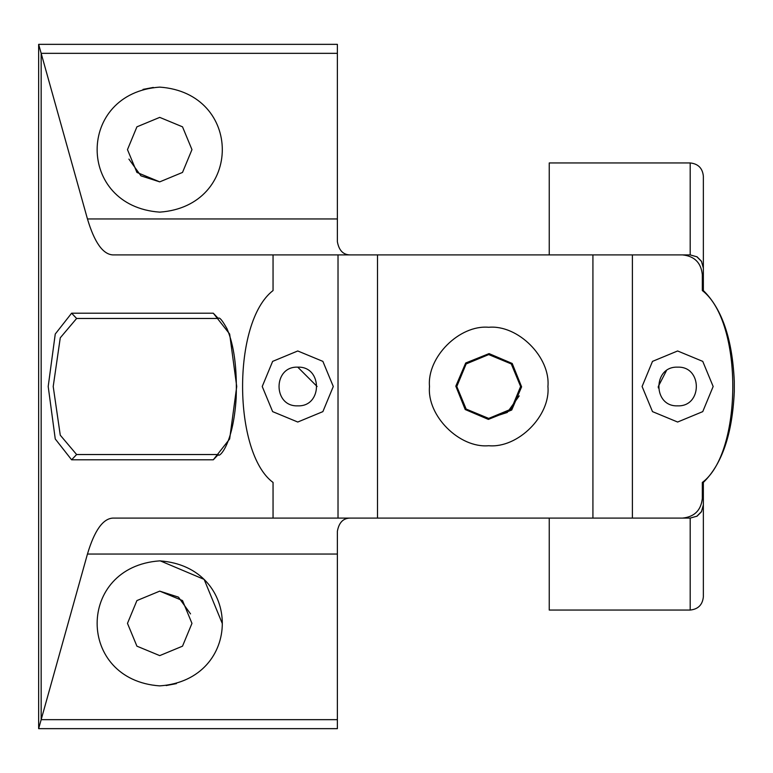 <?xml version="1.0" encoding="UTF-8"?>
<svg xmlns="http://www.w3.org/2000/svg" width="773" height="773" viewBox="0 0 773 773"><rect width="100%" height="100%" fill="white"/><g stroke="black" fill="none" stroke-linecap="round" stroke-linejoin="round"><path stroke-width="1.16" d="M273.053 290.551L273.053 254.906L682.588 254.906C694.492 256.163 701.072 262.743 702.328 274.647L702.328 290.551C743.684 322.331 742.206 453.22 702.328 482.449L702.328 498.353C701.072 510.257 694.492 516.837 682.588 518.094L273.053 518.094L273.053 482.449C233.175 453.22 231.697 322.331 273.053 290.551C231.697 322.331 233.175 453.22 273.053 482.449M702.328 482.449C742.206 453.22 743.684 322.331 702.328 290.551M632.401 254.906L632.401 518.094M677.621 350.971L702.754 361.377L713.16 386.5L702.754 411.623L677.621 422.029L652.499 411.623L642.092 386.5L652.499 361.377L677.621 350.971M666.384 370.76L658.277 386.5L658.335 387.93M677.621 405.844L677.621 405.844C702.57 406.907 702.57 366.093 677.621 367.156C652.683 366.093 652.683 406.907 677.621 405.844M317.104 386.5L297.76 367.156C272.811 366.093 272.811 406.907 297.76 405.844C322.708 406.907 322.708 366.093 297.76 367.156C272.811 366.093 272.811 406.907 297.76 405.844M377.495 254.906L377.495 518.094M592.92 518.094L592.92 254.906M547.931 386.5C550.579 415.797 518.016 448.369 488.71 445.721C459.413 448.369 426.851 415.797 429.498 386.5C426.851 357.203 459.413 324.631 488.71 327.279C518.016 324.631 550.579 357.203 547.931 386.5M338.023 518.094L338.023 254.906M297.76 350.971L322.882 361.377L333.289 386.5L322.882 411.623L297.76 422.029L272.637 411.623L262.231 386.5L272.637 361.377L297.76 350.971M521.611 386.838L512.219 363.474L489.058 353.599L465.694 363.001L455.819 386.162L465.211 409.526L488.372 419.401L511.736 409.999L521.611 386.838M488.71 418.415L466.148 409.062L456.804 386.5L466.148 363.938L488.71 354.585L511.282 363.938L520.625 386.5L511.282 409.062L488.71 418.415L507.262 412.473L519.214 395.873M549.245 254.906L549.245 162.948L690.192 162.948C698.125 163.779 702.512 168.166 703.353 176.099L703.353 290.551C722.05 308.852 732.369 339.096 734.282 381.282L734.282 391.718C732.369 433.904 722.05 464.148 703.353 482.449L703.353 504.933L701.411 511.823L697.072 516.151L690.192 518.094L682.588 518.094M273.053 518.094L112.771 518.094C102.838 518.731 94.403 530.713 87.455 554.048L337.376 554.048L337.376 531.254C338.989 522.403 343.376 518.016 350.536 518.094M682.588 254.906L690.192 254.906L697.072 256.849L701.411 261.177L703.353 268.067M350.536 254.906C343.376 254.984 338.989 250.597 337.376 241.746L337.376 218.952L87.455 218.952C94.403 242.287 102.838 254.269 112.771 254.906L273.053 254.906M703.353 504.933L703.353 596.901C702.512 604.834 698.125 609.221 690.192 610.052L549.245 610.052L549.245 518.094M701.594 511.513L696.773 516.335M38.65 728.649L41.162 719.663L337.376 719.663L337.376 728.649L38.65 728.649L38.65 44.351L337.376 44.351L337.376 53.337L41.162 53.337L38.65 44.351M87.455 554.048L41.162 719.663L41.162 53.337L87.455 218.952M337.376 719.663L337.376 554.048M159.721 685.883C76.276 680.037 76.276 566.715 159.721 560.869C243.166 566.715 243.166 680.037 159.721 685.883M191.965 623.376L182.515 646.17L159.721 655.62L182.515 646.17L191.965 623.376L182.515 600.573L159.721 591.132L178.457 597.133L190.535 613.897M159.721 591.132L136.918 600.573L127.477 623.376L136.918 646.17L159.721 655.62L136.918 646.17L127.477 623.376L136.918 600.573L159.721 591.132M337.376 218.952L337.376 53.337M159.721 87.117C243.166 92.963 243.166 206.285 159.721 212.131C76.276 206.285 76.276 92.963 159.721 87.117M143.015 89.388L153.325 87.446M128.898 159.093L140.986 175.867L159.721 181.868L182.515 172.427L191.965 149.624L182.515 126.83L159.721 117.38L182.515 126.83L191.965 149.624L182.515 172.427L159.721 181.868L136.918 172.427L127.477 149.624L136.918 126.83L159.721 117.38L136.918 126.83L127.477 149.624M702.328 498.353L703.353 498.353L703.353 482.449M703.353 290.551L703.353 274.647M160.262 560.869L204.14 579.402L222.228 623.376M176.428 683.612L166.108 685.554M76.624 318.466L218.315 318.466C219.319 316.775 222.209 320.196 227.001 328.728C234.113 345.367 237.166 368.47 236.171 398.047C233.137 446.176 218.266 458.534 218.315 454.534L76.624 454.534L60.265 435.189L53.211 386.5L60.265 337.811L76.624 318.466L71.609 313.2L213.3 313.2L218.315 318.466M218.315 454.534L213.3 459.8L71.609 459.8L55.25 438.958L48.197 386.5L55.25 334.042L71.609 313.2M76.624 454.534L71.609 459.8M690.192 518.094L690.192 610.052M690.192 162.948L690.192 254.906M696.773 256.665L701.594 261.487M213.3 313.2L229.658 334.042L236.722 386.5L229.658 438.958L213.3 459.8"/></g></svg>

